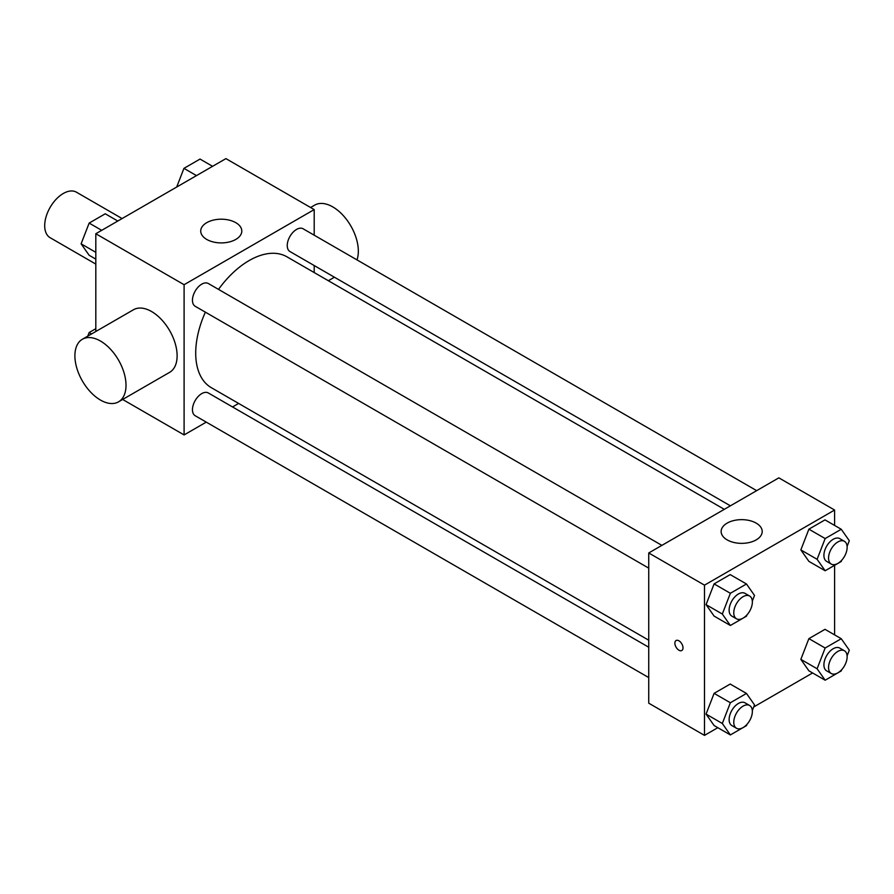 <?xml version="1.0" encoding="UTF-8"?>
<svg xmlns="http://www.w3.org/2000/svg" width="894" height="894" viewBox="0 0 894 894"><rect width="100%" height="100%" fill="white"/><g stroke="black" fill="none" stroke-linecap="round" stroke-linejoin="round"><path stroke-width="1.34" d="M122.098 218.561L76.426 192.188A26.284 15.176 120 0 0 56.177 199.228A26.284 15.176 120 0 0 44.7 225.69A26.284 15.176 120 0 0 50.142 237.715L95.814 264.088M95.814 331.495L95.814 233.736L225.914 158.618L314.196 209.587L314.196 235.189M206.268 422.124L184.097 434.931L122.657 399.462M238.631 403.44L232.552 406.949M205.363 312.162A75.565 43.627 120 0 0 195.708 353.108A75.565 43.627 120 0 0 211.364 387.705L648.742 640.216M724.308 509.334L286.929 256.813A75.565 43.627 120 0 0 218.505 289.399M314.196 265.54L314.196 272.558M184.097 434.931L184.097 284.705L314.196 209.587M756.67 490.65L303.111 228.786A13.142 7.588 120 0 0 292.986 232.306A13.142 7.588 120 0 0 287.242 245.537A13.142 7.588 120 0 0 289.969 251.549L730.387 505.825M648.742 647.234L208.324 392.969A13.142 7.588 120 0 0 198.189 396.489A13.142 7.588 120 0 0 192.456 409.709A13.142 7.588 120 0 0 195.183 415.732L648.742 677.585M648.742 568.137L195.183 306.273A13.142 7.588 -60 0 1 195.183 291.098A13.142 7.588 -60 0 1 208.324 283.51L661.884 545.374M184.097 284.705L95.814 233.736M206.749 239.436A20.54 11.857 180 0 1 200.725 231.054A20.54 11.857 180 0 1 221.265 219.198A20.54 11.857 180 0 1 241.805 231.054A20.54 11.857 180 0 1 229.121 242.006A20.54 11.857 180 0 1 206.749 239.436M82.382 339.251L133.497 309.737A36.14 20.864 60 0 1 161.345 319.415A36.14 20.864 60 0 1 177.124 355.79A36.14 20.864 60 0 1 169.637 372.34L118.533 401.842A36.14 20.864 60 0 1 82.382 380.978A36.14 20.864 60 0 1 82.382 339.251A36.14 20.864 60 0 1 110.241 348.928A36.14 20.864 60 0 1 126.009 385.303A36.14 20.864 60 0 1 118.533 401.842M356.974 259.886A36.14 20.864 -120 0 0 346.28 219.153A36.14 20.864 -120 0 0 314.71 205.117L310.576 207.497M717.826 727.682L704.494 735.382L648.742 703.187L648.742 552.961L778.842 477.854L834.594 510.038L834.594 525.426M812.612 672.958L753.709 706.975M808.891 561.365L800.845 549.911L808.891 529.17L824.994 519.883L808.891 529.17L800.845 549.911L808.891 561.365L825.151 570.752L817.105 559.309L825.151 538.557L841.254 529.27L849.3 540.714L847.11 546.379M714.105 725.537L706.059 714.094L714.105 693.353L730.197 684.055L714.105 693.353L706.059 714.094L714.105 725.537L730.364 734.935L722.318 723.481L730.364 702.74L746.468 693.442L754.514 704.897L752.312 710.551M834.594 565.299L834.594 634.874M704.494 735.382L704.494 585.157L834.594 510.038M808.891 670.813L800.845 659.37L808.891 638.629L824.994 629.331L808.891 638.629L800.845 659.37L808.891 670.813L825.151 680.211L817.105 668.757L825.151 648.016L841.254 638.718L849.3 650.173L847.11 655.827M714.105 616.089L706.059 604.646L714.105 583.894L730.197 574.607L714.105 583.894L706.059 604.646L714.105 616.089L730.364 625.476L722.318 614.033L730.364 593.292L746.468 583.994L754.514 595.449L752.312 601.103M704.494 585.157L648.742 552.961M727.146 539.887A20.54 11.857 180 0 1 721.134 531.505A20.54 11.857 180 0 1 741.674 519.649A20.54 11.857 180 0 1 762.202 531.505A20.54 11.857 180 0 1 749.53 542.457A20.54 11.857 180 0 1 727.146 539.887M683.005 647.859A5.755 3.319 60 0 1 681.82 650.497A5.755 3.319 60 0 1 676.065 647.178A5.755 3.319 60 0 1 676.065 640.529A5.755 3.319 60 0 1 680.502 642.071A5.755 3.319 60 0 1 683.005 647.859M681.82 650.486A5.755 3.319 60 0 1 676.065 647.167A5.755 3.319 60 0 1 676.065 640.529M746.959 614.916L746.468 616.189L730.364 625.476M749.63 596.041L744.993 593.359A13.142 7.588 120 0 0 734.857 596.879A13.142 7.588 120 0 0 729.124 610.099A13.142 7.588 120 0 0 731.851 616.122L736.488 618.804A13.142 7.588 120 0 0 749.63 611.217A13.142 7.588 120 0 0 749.63 596.041A13.142 7.588 120 0 0 739.506 599.561A13.142 7.588 120 0 0 733.773 612.781A13.142 7.588 120 0 0 736.488 618.804M722.318 614.033L706.059 604.646M730.364 593.292L714.105 583.894M746.468 583.994L730.197 574.607M841.746 560.192L841.254 561.466L825.151 570.752M844.417 541.317L839.779 538.635A13.142 7.588 120 0 0 829.643 542.155A13.142 7.588 120 0 0 823.91 555.375A13.142 7.588 120 0 0 826.637 561.387L831.275 564.08A13.142 7.588 120 0 0 844.417 556.493A13.142 7.588 120 0 0 844.417 541.317A13.142 7.588 120 0 0 834.292 544.837A13.142 7.588 120 0 0 828.559 558.057A13.142 7.588 120 0 0 831.275 564.08M817.105 559.309L800.845 549.911M825.151 538.557L808.891 529.17M841.254 529.27L824.994 519.883M746.959 724.364L746.468 725.637L730.364 734.935M749.63 705.489L744.993 702.807A13.142 7.588 120 0 0 734.857 706.327A13.142 7.588 120 0 0 729.124 719.558A13.142 7.588 120 0 0 731.851 725.57L736.488 728.252A13.142 7.588 120 0 0 749.63 720.665A13.142 7.588 120 0 0 749.63 705.489A13.142 7.588 120 0 0 739.506 709.009A13.142 7.588 120 0 0 733.773 722.24A13.142 7.588 120 0 0 736.488 728.252M722.318 723.481L706.059 714.094M730.364 702.74L714.105 693.353M746.468 693.442L730.197 684.055M841.746 669.64L841.254 670.913L825.151 680.211M844.417 650.765L839.779 648.083A13.142 7.588 120 0 0 829.643 651.603A13.142 7.588 120 0 0 823.91 664.823A13.142 7.588 120 0 0 826.637 670.846L831.275 673.528A13.142 7.588 120 0 0 844.417 665.941A13.142 7.588 120 0 0 844.417 650.765A13.142 7.588 120 0 0 834.292 654.285A13.142 7.588 120 0 0 828.559 667.516A13.142 7.588 120 0 0 831.275 673.528M817.105 668.757L800.845 659.37M825.151 648.016L808.891 638.629M841.254 638.718L824.994 629.331M95.814 259.126L89.154 255.282L81.108 243.827L89.154 223.087L105.257 213.789L117.796 221.042M95.814 252.32L81.108 243.827M101.704 230.328L89.154 223.087M176.699 187.025L183.94 168.363L200.044 159.065L212.582 166.318M196.49 175.604L183.94 168.363M87.757 336.144L89.154 332.534L95.814 328.701M91.579 333.943L89.154 332.534M328.333 280.716L334.412 277.207"/></g></svg>
